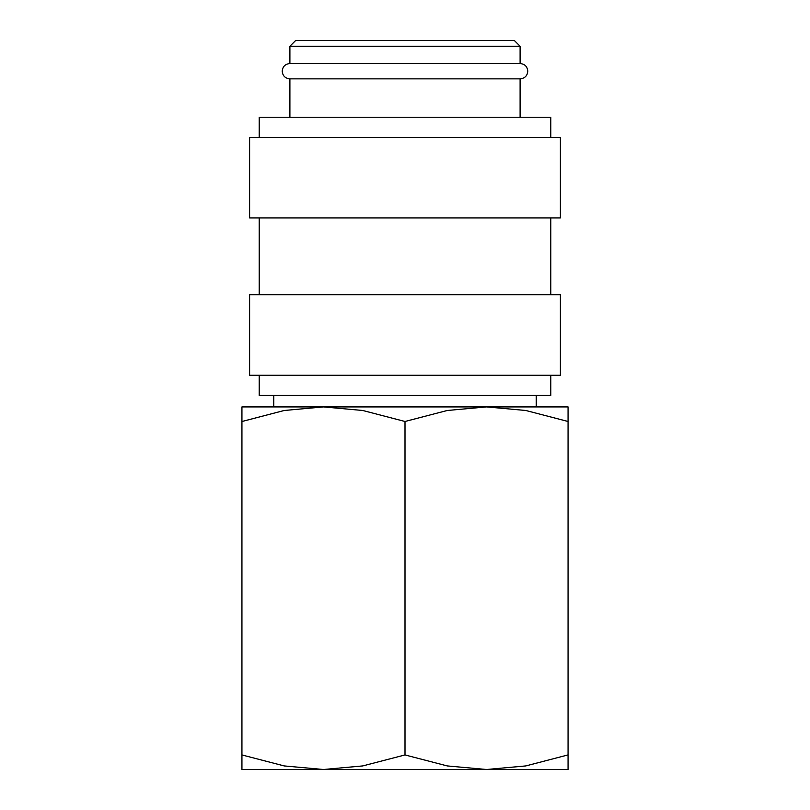 <?xml version="1.0" encoding="UTF-8"?>
<svg xmlns="http://www.w3.org/2000/svg" width="810" height="810" viewBox="0 0 810 810"><rect width="100%" height="100%" fill="white"/><g stroke="black" fill="none" stroke-linecap="round" stroke-linejoin="round"><path stroke-width="1.21" d="M289.899 78.864C285.191 78.368 282.629 75.816 282.224 71.199C282.629 66.572 285.191 64.02 289.899 63.524L520.101 63.524C524.809 64.02 527.371 66.572 527.776 71.199C527.371 75.816 524.809 78.368 520.101 78.864L289.899 78.864L289.899 117.237M550.8 375.263L550.8 395.412L259.2 395.412L259.2 375.263M405 294.688L249.612 294.688L249.612 375.263L560.388 375.263L560.388 294.688L405 294.688M405 137.376L249.612 137.376L249.612 217.951L560.388 217.951L560.388 137.376L405 137.376M550.8 137.376L550.8 117.237L259.2 117.237L259.2 137.376M289.899 46.251L520.101 46.251L514.35 40.5L295.65 40.5L289.899 46.251L289.899 63.524M568.063 769.5L486.537 769.5L447.252 765.926L405 754.94L362.748 765.926L323.463 769.5L284.188 765.926L241.937 754.94C241.937 774.431 241.937 774.431 241.937 754.91L241.937 421.483C241.937 401.983 241.937 401.983 241.937 421.514L284.188 410.488L323.463 406.914L362.748 410.488L405 421.483L447.252 410.488L486.537 406.914L525.812 410.488L568.063 421.483C568.063 401.983 568.063 401.983 568.063 421.514L568.063 754.94C568.063 774.431 568.063 774.431 568.063 754.91L525.812 765.926L486.537 769.5L241.937 769.5M568.063 406.914L241.937 406.914M405 421.483L405 754.94M259.2 217.951L259.2 294.688M273.78 395.412L273.78 406.914M520.101 46.251L520.101 63.524M536.22 395.412L536.22 406.914M520.101 78.864L520.101 117.237M550.8 217.951L550.8 294.688"/></g></svg>
